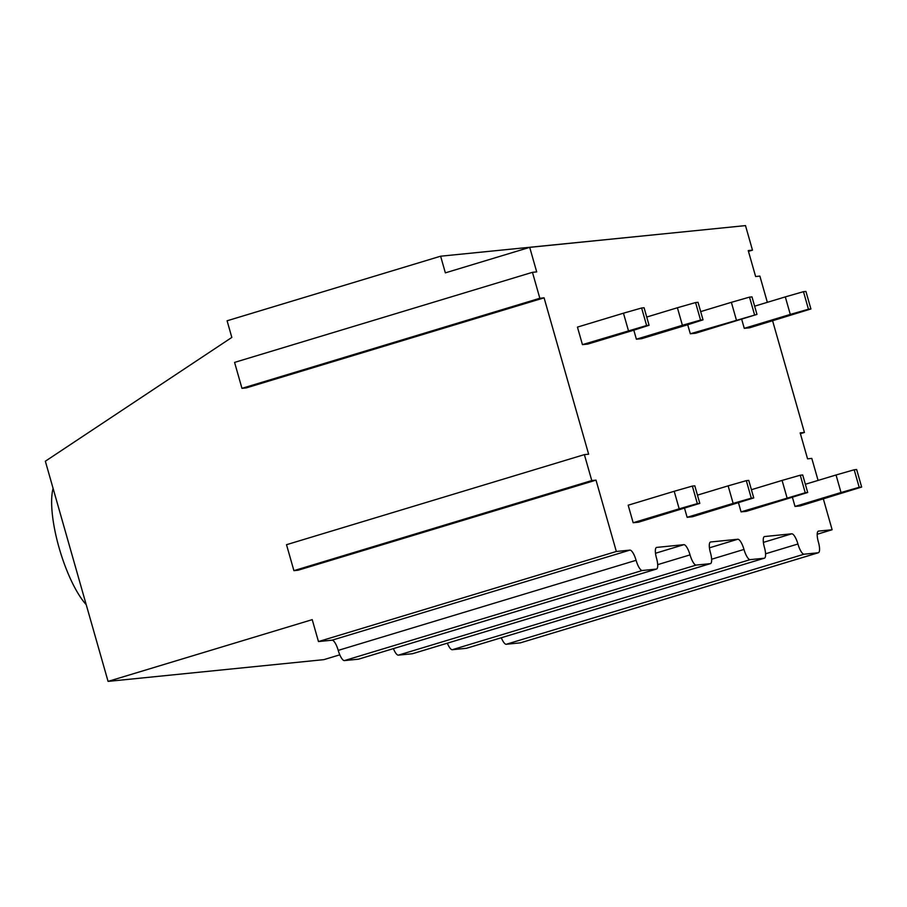 <?xml version="1.0" encoding="UTF-8"?>
<svg xmlns="http://www.w3.org/2000/svg" width="907" height="907" viewBox="0 0 907 907"><rect width="100%" height="100%" fill="white"/><g stroke="black" fill="none" stroke-linecap="round" stroke-linejoin="round"><path stroke-width="1.36" d="M772.617 320.84L804.418 432.458L800.167 432.877L807.559 458.829L811.799 458.398L818.08 480.415M767.345 302.326L759.873 276.091L755.622 276.522L748.241 250.581L752.481 250.151L745.497 225.605L529.711 247.35L445.36 272.86L440.621 256.205L227.09 320.783L231.829 337.427L45.35 461.221L108.069 681.395L312.223 619.651L318.47 641.566L332.03 640.195L629.912 550.118L616.341 551.479L596.012 480.143L591.772 480.563L584.38 454.622L588.632 454.192L544.087 297.836L539.835 298.267L532.454 272.315L536.695 271.896L529.711 247.35M629.912 550.118A10.952 3.152 -106.8 0 1 636.09 560.311A10.952 3.152 73.2 0 0 642.269 570.503L344.399 660.591A10.952 3.152 -106.8 0 1 338.22 650.387A10.952 3.152 73.2 0 0 332.03 640.195M358.809 659.072A10.952 3.152 -106.8 0 1 358.639 659.14A10.952 3.152 -106.8 0 1 358.469 659.174L656.339 569.086L642.269 570.503M656.339 569.086A10.952 3.152 73.2 0 0 656.509 569.052A10.952 3.152 73.2 0 0 656.532 558.247A10.952 3.152 -106.8 0 1 656.543 547.443A10.952 3.152 -106.8 0 1 656.725 547.409L656.385 547.511M393.411 648.618A10.952 3.152 73.2 0 0 398.343 655.149L696.213 565.072A10.952 3.152 -106.8 0 1 690.034 554.88A10.952 3.152 73.2 0 0 683.855 544.676L656.725 547.409M696.213 565.072L710.283 563.655L412.413 653.732A10.952 3.152 73.2 0 0 412.594 653.698A10.952 3.152 73.2 0 0 412.753 653.63M710.328 542.08L710.669 541.978A10.952 3.152 73.2 0 0 710.498 542.012A10.952 3.152 73.2 0 0 710.476 552.817A10.952 3.152 -106.8 0 1 710.464 563.621A10.952 3.152 -106.8 0 1 710.283 563.655M710.669 541.978L737.799 539.246A10.952 3.152 -106.8 0 1 743.978 549.438A10.952 3.152 73.2 0 0 750.168 559.642L452.287 649.718A10.952 3.152 -106.8 0 1 447.355 643.188M466.697 648.199A10.952 3.152 -106.8 0 1 466.538 648.267A10.952 3.152 -106.8 0 1 466.357 648.301L764.238 558.224L750.168 559.642M764.238 558.224A10.952 3.152 73.2 0 0 764.408 558.179A10.952 3.152 73.2 0 0 764.42 547.386A10.952 3.152 -106.8 0 1 764.442 536.581A10.952 3.152 -106.8 0 1 764.612 536.547L791.743 533.804L763.388 542.386M501.31 637.746A10.952 3.152 73.2 0 0 506.242 644.276L804.112 554.2A10.952 3.152 -106.8 0 1 797.933 544.007A10.952 3.152 73.2 0 0 791.743 533.804M804.112 554.2L818.182 552.782L520.312 642.859A10.952 3.152 73.2 0 0 520.482 642.825A10.952 3.152 73.2 0 0 520.652 642.757M818.227 531.207L818.556 531.105A10.952 3.152 73.2 0 0 818.386 531.139A10.952 3.152 73.2 0 0 818.375 541.944A10.952 3.152 -106.8 0 1 818.352 552.748A10.952 3.152 -106.8 0 1 818.182 552.782M818.556 531.105L832.127 529.745L823.352 498.929M582.441 344.637L577.442 327.11L623.46 313.198L641.623 307.995L646.612 325.522L582.441 344.637L587.747 344.104L633.766 330.193L649.072 325.273L646.612 325.522M697.347 503.612L679.184 508.816L674.196 491.288L628.177 505.21L633.165 522.738L638.483 522.205L699.807 503.374L694.819 485.835L692.347 486.084L697.347 503.612L699.807 503.374M633.812 330.171L636.385 339.207L641.691 338.674L687.71 324.751L690.329 333.776L695.635 333.232L756.971 314.4L690.329 333.776M753.751 497.932L751.291 498.181L746.302 480.653L748.763 480.404L753.751 497.932L692.426 516.763L687.121 517.307L684.547 508.271M741.699 319.309L744.273 328.334L749.59 327.801L810.915 308.97L808.454 309.219L803.466 291.68L805.926 291.442L810.915 308.97M861.65 487.059L859.19 487.308L854.19 469.781L856.662 469.531L861.65 487.059L800.314 505.902L795.008 506.435L792.435 497.399M738.491 502.841L741.064 511.865L746.37 511.333L807.706 492.501L802.706 474.973L800.246 475.211L805.235 492.75L807.706 492.501M532.454 272.315L234.573 362.403L241.965 388.343L246.216 387.913L544.087 297.836M616.341 551.479L318.47 641.566M584.38 454.622L286.51 544.699L293.902 570.65L298.142 570.22L596.012 480.143M339.785 654.831L323.856 659.65L108.069 681.395M656.441 234.584L440.621 256.205M358.469 659.174L344.399 660.591M506.242 644.276L520.312 642.859M466.357 648.301L452.287 649.718M398.343 655.149L412.413 653.732M86.21 604.652A68.444 19.671 -106.8 0 1 59.046 547.613A68.444 19.671 -106.8 0 1 53.094 488.431M241.965 388.343L539.835 298.267M293.902 570.65L591.772 480.563M628.46 330.726L623.46 313.198M649.072 325.273L644.083 307.745L641.623 307.995M679.184 508.816L633.165 522.738M674.196 491.288L692.347 486.084M682.404 325.284L700.555 320.08L695.567 302.553L677.404 307.756L682.404 325.284L636.385 339.207M700.555 320.08L703.027 319.842L687.71 324.751M677.404 307.756L646.736 317.042M695.567 302.553L698.027 302.303L703.027 319.842M746.302 480.653L728.14 485.857L733.139 503.385L687.121 517.307M733.139 503.385L751.291 498.181M728.14 485.857L697.46 495.131M804.418 432.458L800.393 433.671M832.127 529.745L817.184 534.257M752.481 250.151L748.456 251.364M803.466 291.68L785.303 296.895L790.292 314.423L744.273 328.334M790.292 314.423L808.454 309.219M785.303 296.895L754.624 306.169M854.19 469.781L836.039 474.985L841.027 492.512L795.008 506.435M841.027 492.512L859.19 487.308M836.039 474.985L805.359 484.259M736.348 319.854L731.359 302.326L700.68 311.6M756.971 314.4L751.982 296.872L749.511 297.122L754.511 314.65M731.359 302.326L749.511 297.122M805.235 492.75L741.064 511.865M787.083 497.954L782.083 480.415L751.415 489.701M782.083 480.415L800.246 475.211M683.855 544.676L655.489 553.259M338.22 650.387L636.09 560.311M709.444 547.817L737.799 539.246M690.034 554.88L657.688 564.653M797.933 544.007L765.587 553.78M711.644 559.222L743.978 549.438M656.509 569.052L358.639 659.14M412.594 653.698L710.464 563.621M520.482 642.825L818.352 552.748M764.408 558.179L466.538 648.267"/></g></svg>
